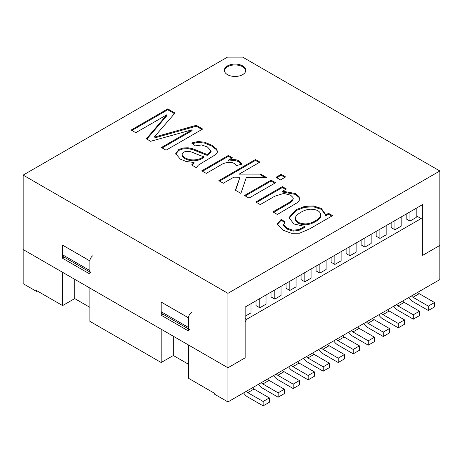 <?xml version="1.0" encoding="UTF-8"?>
<svg xmlns="http://www.w3.org/2000/svg" width="463" height="463" viewBox="0 0 463 463"><rect width="100%" height="100%" fill="white"/><g stroke="black" fill="none" stroke-linecap="round" stroke-linejoin="round"><path stroke-width="0.69" d="M255.998 305.592L255.998 300.776L255.998 305.592L259.789 307.779L266.011 304.191L266.011 294.995L266.011 304.191M286.036 288.252L286.036 283.431L286.036 288.252L289.826 290.44L296.048 286.852L296.048 277.655L296.048 286.852M316.067 270.913L316.067 266.092L316.067 270.913L319.864 273.101L326.079 269.507L326.079 260.31L326.079 269.507M416.185 217.488L416.185 208.292L416.185 217.488L409.969 221.077L406.173 218.889L406.173 214.074L406.173 218.889M401.166 226.158L401.166 216.962L401.166 226.158L394.951 229.746L391.154 227.559L391.154 222.744L391.154 227.559M386.154 234.828L386.154 225.631L386.154 234.828L379.932 238.416L376.141 236.228L376.141 231.413L376.141 236.228M371.135 243.497L371.135 234.301L371.135 243.497L364.913 247.092L361.123 244.898L361.123 240.083L361.123 244.898M356.116 252.167L356.116 242.971L356.116 252.167L349.895 255.761L346.104 253.568L346.104 248.753L346.104 253.568M341.098 260.837L341.098 251.641L341.098 260.837L334.876 264.431L331.086 262.237L331.086 257.422L331.086 262.237M245.153 318.422L246.669 319.296L421.116 218.582L416.185 215.735M301.048 279.583L301.048 274.762L301.048 279.583L304.845 281.77L311.061 278.182L311.061 268.986L311.061 278.182M271.017 296.922L271.017 292.107L271.017 296.922L274.808 299.11L281.029 295.521L281.029 286.325L281.029 295.521M245.153 316.235L250.992 312.861L250.992 303.664L250.992 312.861M37.179 290.92L36.421 291.36L23.15 283.697L23.15 175.101L227.478 57.128L242.647 57.128L439.85 170.98L439.85 279.583L227.935 401.93L227.935 293.328L439.85 170.98M246.669 319.296L245.153 321.924L245.153 357.835L227.935 367.772L188.493 345.004L188.493 378.283L214.664 393.388L214.664 394.268L227.935 401.93M161.188 329.239L161.188 362.517L89.897 321.357L89.897 288.079L161.188 329.239M161.188 362.517L173.324 355.515L173.324 336.242M189.384 329.453A4.289 2.477 -60 0 1 188.493 327.486L161.188 311.721L161.188 302.09A4.289 2.477 120 0 1 161.188 302.061L188.493 317.821L188.493 330.987L161.188 315.228L162.97 314.198M188.493 327.486L188.493 317.855A4.289 2.477 -60 0 1 191.532 312.6M62.592 245.13L62.592 258.302L89.897 274.061L89.897 260.895L62.592 245.13A4.289 2.477 120 0 0 62.592 245.164L62.592 254.795A4.289 2.477 120 0 0 63.477 256.762L89.897 272.012M92.93 255.674A4.289 2.477 -60 0 0 89.897 260.924L89.897 270.56A4.289 2.477 -60 0 0 90.783 272.522M89.897 307.345L74.728 298.589L62.592 305.592L62.592 272.313L23.15 249.54L227.935 367.772L245.153 357.835L245.153 307.038L422.632 204.571L422.632 255.368L439.85 245.425L422.632 255.368L422.632 219.456L421.116 218.582M62.592 305.592L36.421 290.486L36.421 291.36M173.324 355.515L188.493 364.271M74.728 298.589L74.728 279.316M161.188 311.721A4.289 2.477 120 0 0 162.079 313.688L188.493 328.938M269.344 397.902L254.025 389.053A4.289 2.477 60 0 1 252.526 387.734A4.289 2.477 60 0 0 254.025 389.053L269.344 397.902L269.344 402.278L263.129 405.872L247.809 397.022A9.654 5.573 60 0 1 243.584 392.896A9.654 5.573 60 0 0 247.809 397.022L263.129 405.872L263.129 401.49L247.809 392.647A4.289 2.477 60 0 1 246.31 391.322A4.289 2.477 60 0 0 247.809 392.647L254.025 389.053L247.809 392.647L263.129 401.49L269.344 397.902L269.344 402.278L263.129 405.872L263.129 401.49L269.344 397.902M284.363 389.233L269.044 380.383A4.289 2.477 60 0 1 267.545 379.064A4.289 2.477 60 0 0 269.044 380.383L284.363 389.233L284.363 393.608L278.147 397.202L262.822 388.353A9.654 5.573 60 0 1 258.603 384.226A9.654 5.573 60 0 0 262.822 388.353L278.147 397.202L278.147 392.821L262.822 383.977A4.289 2.477 60 0 1 261.323 382.652A4.289 2.477 60 0 0 262.822 383.977L269.044 380.383L262.822 383.977L278.147 392.821L284.363 389.233L284.363 393.608L278.147 397.202L278.147 392.821L284.363 389.233M259.789 307.779L259.789 298.583L259.789 307.779M299.382 380.563L284.062 371.714A4.289 2.477 60 0 1 282.563 370.388A4.289 2.477 60 0 0 284.062 371.714L299.382 380.563L299.382 384.938L293.166 388.532L277.841 379.683A9.654 5.573 60 0 1 273.616 375.557A9.654 5.573 60 0 0 277.841 379.683L293.166 388.532L293.166 384.151L277.841 375.308A4.289 2.477 60 0 1 276.342 373.982A4.289 2.477 60 0 0 277.841 375.308L284.062 371.714L277.841 375.308L293.166 384.151L299.382 380.563L299.382 384.938L293.166 388.532L293.166 384.151L299.382 380.563M274.808 299.11L274.808 289.913L274.808 299.11M314.4 371.887L299.081 363.044A4.289 2.477 60 0 1 297.582 361.719A4.289 2.477 60 0 0 299.081 363.044L314.4 371.887L314.4 376.269L308.179 379.863L292.859 371.013A9.654 5.573 60 0 1 288.634 366.887A9.654 5.573 60 0 0 292.859 371.013L308.179 379.863L308.179 375.481L292.859 366.632A4.289 2.477 60 0 1 291.36 365.313A4.289 2.477 60 0 0 292.859 366.632L299.081 363.044L292.859 366.632L308.179 375.481L314.4 371.887L314.4 376.269L308.179 379.863L308.179 375.481L314.4 371.887M289.826 290.44L289.826 281.244L289.826 290.44M329.419 363.218L314.099 354.374A4.289 2.477 60 0 1 312.594 353.049A4.289 2.477 60 0 0 314.099 354.374L329.419 363.218L329.419 367.599L323.197 371.187L307.878 362.344A9.654 5.573 60 0 1 303.653 358.212A9.654 5.573 60 0 0 307.878 362.344L323.197 371.187L323.197 366.812L307.878 357.963A4.289 2.477 60 0 1 306.379 356.643A4.289 2.477 60 0 0 307.878 357.963L314.099 354.374L307.878 357.963L323.197 366.812L329.419 363.218L329.419 367.599L323.197 371.187L323.197 366.812L329.419 363.218M304.845 281.77L304.845 272.574L304.845 281.77M344.437 354.548L329.112 345.705A4.289 2.477 60 0 1 327.613 344.379A4.289 2.477 60 0 0 329.112 345.705L344.437 354.548L344.437 358.929L338.216 362.517L322.896 353.674A9.654 5.573 60 0 1 318.671 349.542A9.654 5.573 60 0 0 322.896 353.674L338.216 362.517L338.216 358.142L322.896 349.293A4.289 2.477 60 0 1 321.397 347.973A4.289 2.477 60 0 0 322.896 349.293L329.112 345.705L322.896 349.293L338.216 358.142L344.437 354.548L344.437 358.929L338.216 362.517L338.216 358.142L344.437 354.548M319.864 273.101L319.864 263.904L319.864 273.101M417.719 292.356A4.289 2.477 -120 0 0 419.218 293.681L434.543 302.53L434.543 306.905L428.321 310.499L428.321 306.118L434.543 302.53L434.543 306.905L428.321 310.499L428.321 306.118L434.543 302.53L419.218 293.681A4.289 2.477 -120 0 1 417.719 292.356M409.969 211.88L409.969 221.077L409.969 211.88M411.503 295.95A4.289 2.477 -120 0 0 413.002 297.275L428.321 306.118L413.002 297.275L419.218 293.681L413.002 297.275A4.289 2.477 -120 0 1 411.503 295.95M408.777 297.524A9.654 5.573 -120 0 0 413.002 301.65L428.321 310.499L413.002 301.65A9.654 5.573 -120 0 1 408.777 297.524M402.7 301.031A4.289 2.477 -120 0 0 404.205 302.351L419.524 311.2L419.524 315.575L413.303 319.169L413.303 314.788L419.524 311.2L419.524 315.575L413.303 319.169L413.303 314.788L419.524 311.2L404.205 302.351A4.289 2.477 -120 0 1 402.7 301.031M394.951 220.55L394.951 229.746L394.951 220.55M396.484 304.619A4.289 2.477 -120 0 0 397.983 305.945L413.303 314.788L397.983 305.945L404.205 302.351L397.983 305.945A4.289 2.477 -120 0 1 396.484 304.619M393.758 306.193A9.654 5.573 -120 0 0 397.983 310.32L413.303 319.169L397.983 310.32A9.654 5.573 -120 0 1 393.758 306.193M387.687 309.701A4.289 2.477 -120 0 0 389.186 311.02L404.506 319.869L404.506 324.245L398.284 327.839L398.284 323.458L404.506 319.869L404.506 324.245L398.284 327.839L398.284 323.458L404.506 319.869L389.186 311.02A4.289 2.477 -120 0 1 387.687 309.701M379.932 229.22L379.932 238.416L379.932 229.22M381.466 313.289A4.289 2.477 -120 0 0 382.965 314.614L398.284 323.458L382.965 314.614L389.186 311.02L382.965 314.614A4.289 2.477 -120 0 1 381.466 313.289M378.74 314.863A9.654 5.573 -120 0 0 382.965 318.99L398.284 327.839L382.965 318.99A9.654 5.573 -120 0 1 378.74 314.863M372.669 318.37A4.289 2.477 -120 0 0 374.168 319.696L389.487 328.539L389.487 332.92L383.271 336.508L383.271 332.127L389.487 328.539L389.487 332.92L383.271 336.508L383.271 332.127L389.487 328.539L374.168 319.696A4.289 2.477 -120 0 1 372.669 318.37M364.913 237.895L364.913 247.092L364.913 237.895M366.447 321.959A4.289 2.477 -120 0 0 367.946 323.284L383.271 332.127L367.946 323.284L374.168 319.696L367.946 323.284A4.289 2.477 -120 0 1 366.447 321.959M363.721 323.533A9.654 5.573 -120 0 0 367.946 327.665L383.271 336.508L367.946 327.665A9.654 5.573 -120 0 1 363.721 323.533M357.65 327.04A4.289 2.477 -120 0 0 359.149 328.365L374.469 337.209L374.469 341.59L368.253 345.178L368.253 340.797L374.469 337.209L374.469 341.59L368.253 345.178L368.253 340.797L374.469 337.209L359.149 328.365A4.289 2.477 -120 0 1 357.65 327.04M349.895 246.565L349.895 255.761L349.895 246.565M351.429 330.628A4.289 2.477 -120 0 0 352.928 331.954L368.253 340.797L352.928 331.954L359.149 328.365L352.928 331.954A4.289 2.477 -120 0 1 351.429 330.628M348.708 332.202A9.654 5.573 -120 0 0 352.928 336.335L368.253 345.178L352.928 336.335A9.654 5.573 -120 0 1 348.708 332.202M342.632 335.71A4.289 2.477 -120 0 0 344.131 337.035L359.45 345.878L359.45 350.26L353.234 353.848L353.234 349.472L359.45 345.878L359.45 350.26L353.234 353.848L353.234 349.472L359.45 345.878L344.131 337.035A4.289 2.477 -120 0 1 342.632 335.71M334.876 255.235L334.876 264.431L334.876 255.235M336.41 339.298A4.289 2.477 -120 0 0 337.915 340.623L353.234 349.472L337.915 340.623L344.131 337.035L337.915 340.623A4.289 2.477 -120 0 1 336.41 339.298M333.69 340.872A9.654 5.573 -120 0 0 337.915 345.004L353.234 353.848L337.915 345.004A9.654 5.573 -120 0 1 333.69 340.872M282.627 191.167L295.458 193.534L299.017 196.572L299.775 199.628L297.825 202.36L277.383 214.473L272.898 211.88L289.091 202.534L292.703 199.854L293.218 198.494L292.992 197.516L290.654 195.212L283.825 193.407L274.802 196.196L260.264 204.588L255.779 201.995L282.361 186.647L286.412 188.985L282.627 191.167L282.627 192.047L295.458 194.408L299.017 197.452L299.845 199.321M256.537 202.435L282.361 187.527L282.361 186.647M282.361 187.527L285.654 189.425M245.268 195.93L271.092 181.021L274.825 183.174M275.583 182.735L248.996 198.083L244.51 195.49L271.092 180.142L275.583 182.735M271.092 181.021L271.092 180.142M276.752 177.751L281.139 175.217L284.872 177.37M285.63 176.935L280.485 179.904L275.994 177.312L281.139 174.343L285.63 176.935M281.139 175.217L281.139 174.343M235.603 190.345L239.973 177.242L233.827 177.184L223.316 183.255L218.831 180.663L255.46 159.515L259.951 162.108L239.122 174.129L260.605 174.088L266.462 177.468L246.362 177.3L240.899 193.407L235.343 190.195L239.973 177.242M239.122 174.129L239.122 175.008L260.605 174.968L264.923 177.456M219.589 181.102L255.46 160.395L259.187 162.542M260.605 174.968L260.605 174.088M255.46 160.395L255.46 159.515M228.369 160.123C235.418 158.682 239.88 160.036 241.755 164.191L236.072 165.667C234.058 160.563 224.289 162.172 220.122 165.36L206.22 173.388L201.758 170.806L228.34 155.464L232.391 157.796L228.369 160.123L228.369 160.997L234.88 160.476L238.636 161.604L241.379 164.29M202.516 171.246L228.34 156.338L231.633 158.236M194.003 162.472L186.172 161.5L180.321 159.133L175.697 153.675L178.811 149.48L183.273 147.94L188.198 147.801L192.932 148.814L207.221 154.503L211.082 150.95L207.465 146.985L201.66 144.931L195.467 145.914L191.589 142.998L198.123 141.51L204.785 142.251L211.759 145.208L216.487 148.872L217.61 151.829L215.955 154.393L198.32 165.164L196.248 167.629L191.613 164.95L194.003 162.472L194.003 163.346L192.029 165.193M175.726 154.115L178.811 150.353L183.273 148.82L188.198 148.675L192.932 149.694L207.221 155.377L207.221 154.503M182.127 155.591L182.127 154.717C183.313 157.212 186.172 158.896 190.71 159.758C195.774 160.348 200.109 159.284 203.708 156.558C200.832 156.129 193.366 152.466 189.784 151.505C185.125 150.973 182.572 152.043 182.127 154.717L182.127 155.591C183.313 158.091 186.172 159.77 190.71 160.632C195.774 161.228 200.109 160.163 203.708 157.437L203.708 156.558M192.376 143.594L198.123 142.384L204.785 143.131L211.759 146.088L216.487 149.746L217.598 151.893M174.979 113.053L154.081 137.198L196.248 125.328L202.684 129.044L166.055 150.197L161.396 147.506L192.099 129.779L150.643 141.296L146.349 138.819L166.981 114.685L135.763 132.707L131.133 130.034L167.762 108.886L174.979 113.053M196.248 125.328L196.248 126.208L154.081 138.072L154.081 137.198M131.891 130.468L167.762 109.76L167.762 108.886M167.762 109.76L174.476 113.638M224.364 70.706A10.724 6.193 180 0 1 235.065 64.947A10.724 6.193 180 0 1 245.766 70.706M242.647 74.647A10.724 6.193 180 0 1 230.962 75.99A10.724 6.193 180 0 1 224.341 70.266A10.724 6.193 180 0 1 235.065 64.073A10.724 6.193 180 0 1 245.789 70.266A10.724 6.193 180 0 1 242.647 74.647M161.188 315.228L161.188 302.061M62.592 258.302L64.369 257.272M23.15 175.101L227.935 293.328M332.573 215.642L309.602 228.901L299.555 233.242L291.459 233.294L283.217 230.256L277.655 224.596L277.528 223.71L281.29 219.231L285.092 222.101L283.605 224.734L286.921 228.143L293.044 230.238L298.872 229.55L304.967 226.424L293.82 223.953L289.416 218.102L289.554 216.933L296.042 209.727L304.434 206.457L313.405 205.925L321.334 208.472L325.367 214.085L325.257 215.191L328.527 213.304L332.573 215.642M162.154 147.946L192.099 130.653L192.099 129.779M196.248 126.208L201.926 129.484M146.852 139.108L166.981 115.559L166.981 114.685M207.221 155.377L211.082 151.829L211.082 150.95M228.34 156.338L228.34 155.464M273.656 212.32L289.091 203.407L292.703 200.734L293.218 198.494M277.563 224.15L281.29 220.104L281.29 219.231M281.29 220.104L284.537 222.558M283.553 224.335L283.605 225.614L286.921 229.017L293.044 231.118L298.872 230.429L304.967 227.298L304.967 226.424M289.439 218.536L289.554 217.813L296.042 210.601L304.434 207.337L313.405 206.799L321.334 209.351L325.35 214.525M328.527 213.304L328.527 214.178L325.257 216.065L325.257 215.191M295.377 218.316L295.377 219.196C296.089 222.801 299.573 224.653 305.823 224.752C311.425 224.74 321.363 219.306 320.737 215.579L320.737 214.705C320.165 211.111 316.704 209.288 310.36 209.235C307.334 209.363 304.214 210.358 300.991 212.216C297.165 214.427 295.29 216.464 295.377 218.316C296.089 221.927 299.573 223.779 305.823 223.878C311.425 223.866 321.363 218.432 320.737 214.705M328.527 214.178L331.815 216.076M188.493 317.855L161.188 302.09M62.592 254.795L89.897 270.56M89.897 260.924L62.592 245.164"/></g></svg>
